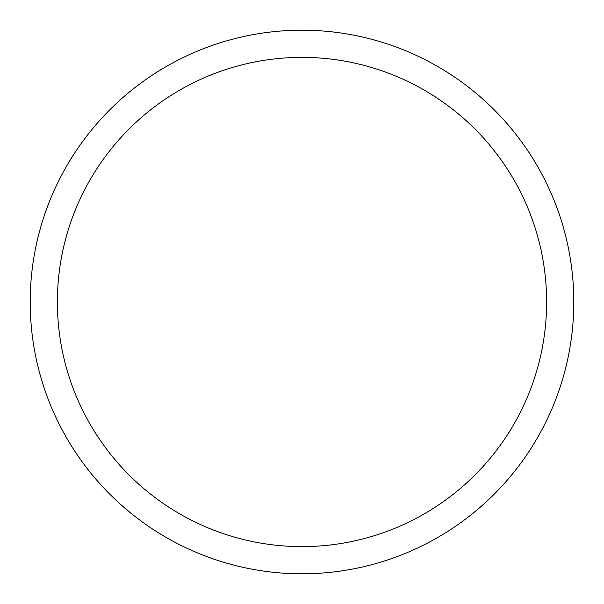 <?xml version="1.0" encoding="UTF-8"?>
<svg xmlns="http://www.w3.org/2000/svg" width="604" height="604" viewBox="0 0 604 604"><rect width="100%" height="100%" fill="white"/><g stroke="black" fill="none" stroke-linecap="round" stroke-linejoin="round"><path stroke-width="0.91" d="M302 30.2A271.8 271.8 0 0 1 573.8 302A271.8 271.8 0 0 1 302 573.8A271.8 271.8 0 0 1 30.2 302A271.8 271.8 0 0 1 302 30.2M302 57.38A244.62 244.62 0 0 1 546.62 302A244.62 244.62 0 0 1 302 546.62A244.62 244.62 0 0 1 57.38 302A244.62 244.62 0 0 1 302 57.38"/></g></svg>

